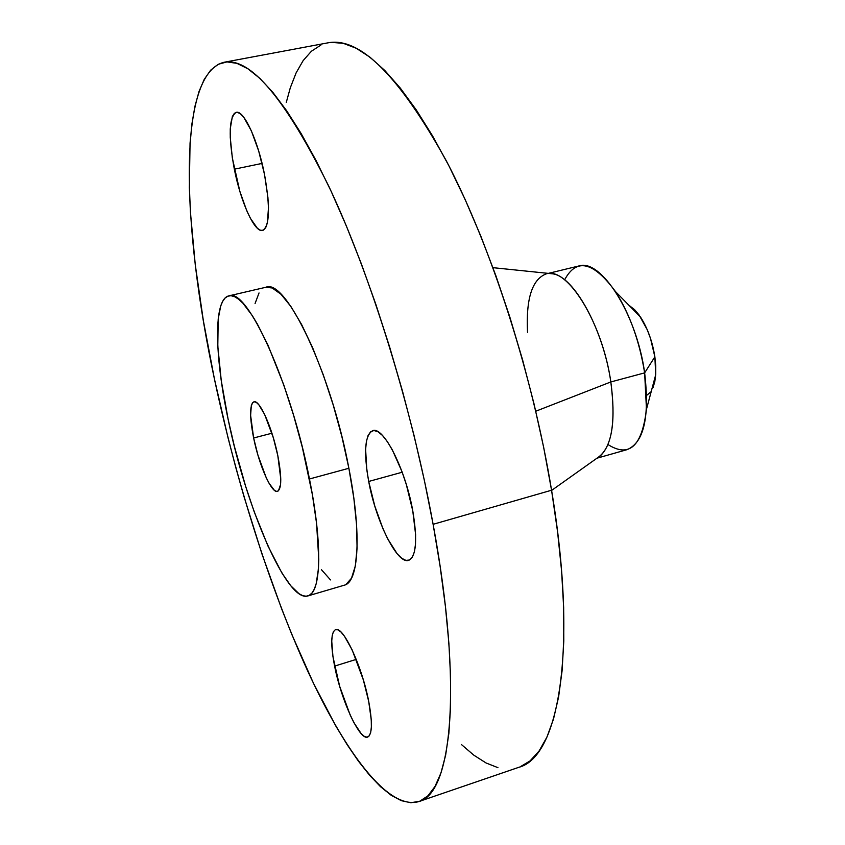 <?xml version="1.0" encoding="UTF-8"?>
<svg xmlns="http://www.w3.org/2000/svg" width="845" height="845" viewBox="0 0 845 845"><rect width="100%" height="100%" fill="white"/><g stroke="black" fill="none" stroke-linecap="round" stroke-linejoin="round"><path stroke-width="1.27" d="M334.609 666.103C330.511 644.587 330.828 632.43 335.581 629.62C343.007 625.596 362.051 666.124 368.705 701.403L363.371 679.971L352.185 649.985L344.422 636.169L340.915 631.976L337.842 629.81L335.317 629.715L333.416 631.659L332.222 635.535L331.736 641.165L332.962 656.734L339.658 686.309L350.168 714.997L353.97 722.739L361.237 733.703L364.417 736.46L367.131 737.199L369.244 735.847L370.68 732.425L371.367 727.038L371.261 719.887L368.705 701.403C372.613 722.697 372.254 734.59 367.638 737.083C359.695 740.716 341.137 700.072 334.609 666.103L356.252 659.385L334.609 666.103M234.329 169.18C228.287 136.14 228.91 117.201 236.199 112.343C243.793 109.787 258.01 140.492 264.548 174.619L258.707 151.054L251.356 130.827L243.73 117.233L240.212 113.61L237.065 112.279L234.414 113.272L232.354 116.483L230.252 128.862L230.262 137.503L232.343 158.036L239.822 191.266L246.687 210.542L250.352 218.253L257.461 228.372L260.661 230.368L263.45 230.136L265.71 227.654L267.358 222.964L268.488 207.659L267.918 197.593L264.548 174.619C270.337 207.754 269.671 226.365 262.563 230.463C254.651 232.85 240.814 202.261 234.329 169.18L262.066 163.412L234.329 169.18M368.705 481.46C363.519 451.948 364.85 435.027 372.719 430.665C383.355 425.996 405.431 469.112 412.761 510.771L406.308 484.481L402.03 471.753L392.312 449.815L387.274 441.502L382.405 435.386L377.895 431.689L373.912 430.506L370.596 431.827L368.061 435.545L366.392 441.491L365.621 449.382L366.804 469.746L368.705 481.46L374.747 505.912L383.049 528.938L387.718 538.899L397.245 553.887L401.776 558.313L405.917 560.393L409.498 560.013L412.371 557.109L414.409 551.753L415.508 544.127L415.603 534.484L412.761 510.771C417.62 540.039 416.247 556.57 408.653 560.351C397.308 564.661 375.962 521.428 368.705 481.46L402.199 472.228L368.705 481.46M651.432 390.728L655.709 374.768L654.864 356.843L644.64 372.867L646.467 409.286C642.052 446.266 629.229 458.011 607.988 444.544M596.971 458.191L627.096 449.646C643.922 442.579 649.763 416.997 644.64 372.867L610.829 381.951C616.037 422.606 611.759 447.765 598.017 457.451M551.595 490.438L600.626 455.592C612.382 443.974 615.783 419.426 610.829 381.951L535.762 411.23L610.829 381.951C603.309 329.413 574.009 276.431 552.778 273.843L492.952 267.664M433.115 524.312C463.387 688.062 451.526 794.046 418.782 801.588C388.119 810.503 345.151 752.483 307.379 670.286C269.418 586.884 236.125 481.037 214.387 378.792L203.36 320.699L195.258 264.696L190.421 212.137L189.333 187.611L190.051 143.154L191.952 123.676L194.931 106.364L199.019 91.492L204.258 79.335L210.669 70.167L218.253 64.273L226.999 61.907L236.896 63.343L247.891 68.783L259.911 78.416L272.872 92.38L286.645 110.727L301.074 133.425L315.977 160.36L331.155 191.319L346.355 225.964L361.354 263.851L375.877 304.464L389.682 347.158L402.516 391.246L414.166 435.967L424.412 480.573L433.115 524.312L440.139 566.456L445.41 606.34L448.896 643.404L450.596 677.151L450.565 707.202L448.875 733.291L445.632 755.229L440.963 772.953L435.006 786.463L427.908 795.832L419.828 801.197L410.892 802.739L401.269 800.659L391.087 795.208L380.461 786.632L369.529 775.171L358.375 761.091L347.126 744.646L335.845 726.056L313.516 683.373L291.947 634.743L281.575 608.664L261.918 553.834L243.962 496.49L235.723 467.232L228.023 437.763L214.387 378.792C181.928 227.305 176.774 73.652 224.147 62.255C250.31 57.175 285.188 98.506 328.779 186.238C370.395 274.213 411.589 406.371 433.115 524.312L551.563 490.227L433.115 524.312M418.835 801.567L518.851 767.302C558.408 757.31 578.371 650.798 551.563 490.227C532.572 374.525 491.04 246.011 446.371 160.93C399.326 76.124 359.907 36.757 328.113 42.81L224.242 62.234M309.45 478.988C322.874 545.279 321.1 593.306 307.833 595.936C287.046 602.865 245.979 507.137 228.118 419.257L221.242 380.482L217.799 346.154L218.2 318.956L220.703 306.059L222.626 301.433L225.002 298.127L227.801 296.194L231.023 295.708L234.625 296.701L238.607 299.193L242.906 303.197L252.37 315.713L257.419 324.153L267.928 345.045L283.74 384.824L293.585 415.265L302.299 447.174L312.333 494.378L316.548 523.203L318.787 559.232L318.438 568.812L316.178 583.821L314.308 589.145L311.995 592.989L309.259 595.345L306.154 596.221L302.7 595.651L298.961 593.676L290.743 585.722L281.839 572.889L267.907 545.902L254.208 511.806L245.663 486.403L234.35 446.244L228.118 419.257C214.44 355.122 213.447 299.109 228.837 295.877C246.74 286.751 290.838 382.542 309.45 478.988L348.879 468.267L309.45 478.988M307.865 595.926L344.337 585.184C358.776 582.194 361.829 534.135 348.879 468.267C331.029 372.413 285.568 277.794 265.9 287.258L228.837 295.877M253.637 437.995C249.507 416.648 249.602 404.586 253.901 401.808C259.51 399.305 272.343 427.845 277.836 455.772C281.829 477.055 281.712 488.928 277.487 491.389C271.625 493.702 259.066 465.162 253.637 437.995L271.932 433.221L253.637 437.995L257.905 455.064L266.207 477.689L269.09 483.308L274.414 490.343L276.642 491.441L278.459 490.829L280.572 484.512L280.772 479.02L277.836 455.772L273.358 437.837L264.633 414.441L258.866 404.829L256.352 402.431L254.208 401.755L252.507 402.811L251.324 405.526L250.616 415.391L253.637 437.995M345.901 584.539L351.509 578.212L355.322 566.013L357.076 548.194L356.611 525.326L353.854 498.286L348.879 468.267L341.898 436.664L333.226 405.019L323.286 374.853L312.587 347.622L301.633 324.554L290.944 306.566L280.994 294.271L272.164 287.965L265.816 287.279M259.035 292.951L255.074 303.503M321.438 569.688L330.511 579.923M520.108 766.848L530.079 760.891L539.078 751.015L546.937 737.104L553.496 719.084L558.598 696.988L562.073 670.888L563.795 640.964L563.657 607.513L561.587 570.903L557.552 531.621L551.563 490.227L543.673 447.364L533.987 403.741L522.643 360.086L509.852 317.128L495.825 275.586L480.816 236.135L465.088 199.388L448.917 165.842L432.566 135.918L416.289 109.945L400.329 88.133L384.887 70.579L370.152 57.323L356.284 48.292L343.387 43.359L331.567 42.356M320.899 45.06L311.414 51.228L303.154 60.597L296.109 72.892L290.289 87.827L286.265 102.477M461.37 744.498L473.823 755.166L486.065 762.972L497.948 767.672M527.523 332.328C525.896 298.813 532.096 279.346 546.113 273.917C567.185 266.207 602.485 322.811 610.829 381.951L644.64 372.867C636.676 314.065 600.721 258.084 578.751 265.995L548.32 273.389M564.629 279.843C576.48 257.662 593.433 261.57 615.477 291.578C629.81 314.171 639.538 341.264 644.64 372.867L654.864 356.843C652.414 341.475 647.64 328.219 640.521 317.076L628.944 305.288L634.616 309.692L639.095 315.016L647.207 329.645L650.492 338.37L654.864 356.843L655.762 365.832L655.752 374.155L654.833 381.486L653.058 387.528M647.281 394.942L650.502 392.069M646.467 409.286L655.709 374.768M615.477 291.578L640.521 317.076"/></g></svg>
